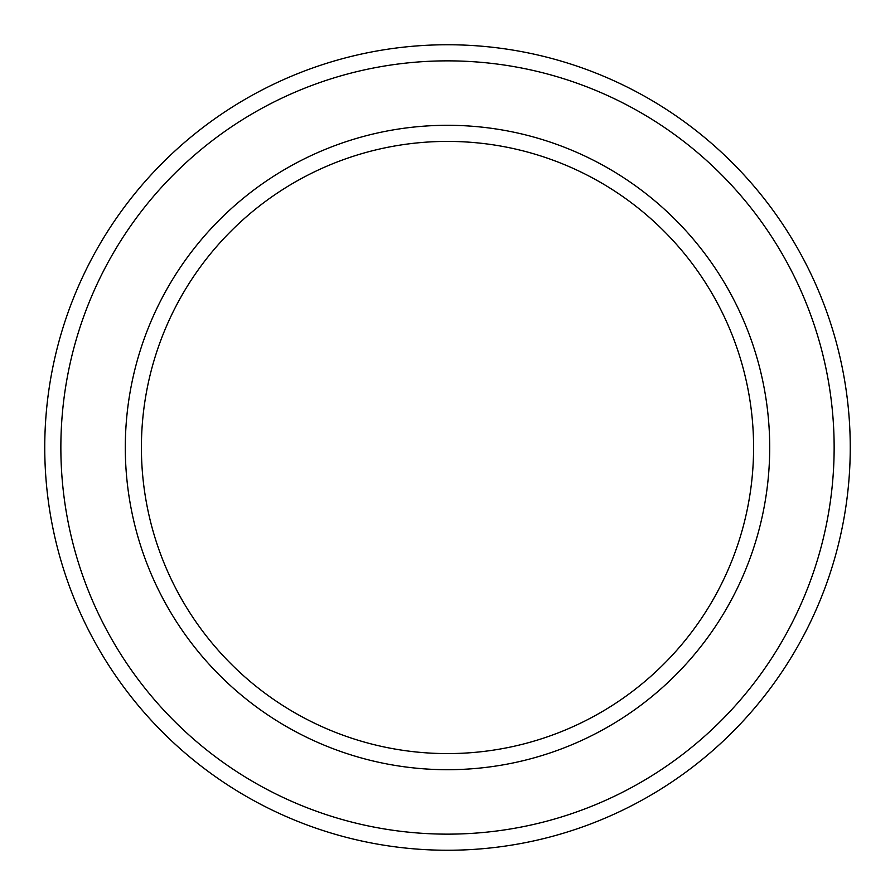 <?xml version="1.0" encoding="UTF-8"?>
<svg xmlns="http://www.w3.org/2000/svg" width="895" height="895" viewBox="0 0 895 895"><rect width="100%" height="100%" fill="white"/><g stroke="black" fill="none" stroke-linecap="round" stroke-linejoin="round"><path stroke-width="1.34" d="M753.59 447.5A306.09 306.09 0 0 0 447.5 141.41A306.09 306.09 0 0 0 141.41 447.5A306.09 306.09 0 0 0 447.5 753.59A306.09 306.09 0 0 0 753.59 447.5M125.3 447.5A322.2 322.2 0 0 1 447.5 125.3A322.2 322.2 0 0 1 769.7 447.5A322.2 322.2 0 0 1 447.5 769.7A322.2 322.2 0 0 1 125.3 447.5M834.14 447.5A386.64 386.64 0 0 0 447.5 60.86A386.64 386.64 0 0 0 60.86 447.5A386.64 386.64 0 0 0 447.5 834.14A386.64 386.64 0 0 0 834.14 447.5M44.75 447.5A402.75 402.75 0 0 1 447.5 44.75A402.75 402.75 0 0 1 850.25 447.5A402.75 402.75 0 0 1 447.5 850.25A402.75 402.75 0 0 1 44.75 447.5"/></g></svg>
